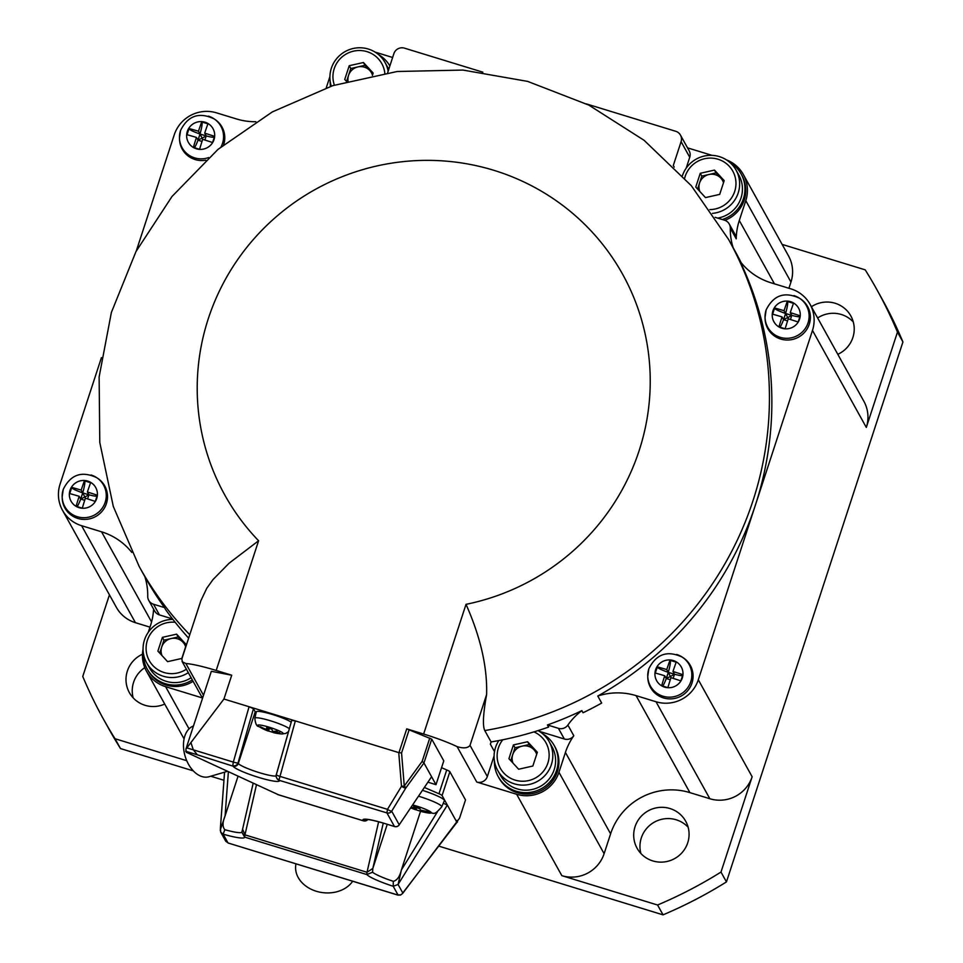 <?xml version="1.0" encoding="UTF-8"?>
<svg xmlns="http://www.w3.org/2000/svg" width="963" height="963" viewBox="0 0 963 963"><rect width="100%" height="100%" fill="white"/><g stroke="black" fill="none" stroke-linecap="round" stroke-linejoin="round"><path stroke-width="1.44" d="M817.647 317.983A27.807 27.289 151 0 1 853.29 321.967M811.4 306.74A27.807 27.289 151 0 1 850.847 315.96A27.807 27.289 151 0 1 837.81 354.324M810.039 304.296A33.705 33.079 151 0 1 812.483 330.429L755.401 505.094A337.026 330.827 151 0 0 739.933 261.117A63.197 62.029 151 0 0 771.014 282.785L790.96 288.888A33.705 33.079 151 0 1 810.039 304.296L863.871 401.282A33.705 33.079 151 0 1 866.315 427.428L897.468 332.115A442.342 434.217 151 0 0 876.884 289.634A442.342 434.217 151 0 0 865.195 269.845L782.125 244.397M743.34 174.52A33.705 33.079 -29 0 1 745.783 200.653L790.96 282.039A33.705 33.079 -29 0 0 788.516 255.905L743.34 174.52A33.705 33.079 -29 0 0 726.403 159.846M790.96 282.039L788.926 288.274M491.178 741.931A33.705 33.079 151 0 0 490.36 744.158L491.082 741.943A337.026 330.827 -29 0 0 491.178 741.931A337.026 330.827 -29 0 0 548.609 727.065L547.441 724.958A337.026 330.827 151 0 0 581.869 710.634L583.036 712.752A337.026 330.827 -29 0 0 601.682 703.062L597.782 696.032A63.197 62.029 151 0 1 636.074 695.635L656.008 701.75A33.705 33.079 -29 0 0 698.307 679.77L755.401 505.094A337.026 330.827 151 0 1 597.782 696.032M186.75 760.71L115.03 738.729L120.495 748.564L193.31 770.882M210.728 776.226L223.958 780.271M438.887 846.152L663.05 914.85L657.585 905.015L561.826 875.656A33.705 33.079 -29 0 0 604.114 853.687L558.949 772.29L565.425 752.44A63.197 62.029 -29 0 1 573.804 735.744L567.869 725.055A8.426 8.27 151 0 1 558.42 728.329L547.441 724.958M388.751 69.336A29.492 28.95 -29 0 0 387.848 67.566L385.044 62.511A29.492 28.95 -29 0 0 331.296 86.128M388.149 71.19A29.492 28.95 -29 0 0 385.044 62.511M109.433 594.833L82.758 676.459A442.342 434.217 151 0 0 103.342 718.94L108.807 728.786A442.342 434.217 151 0 0 120.495 748.564M897.468 332.115L902.933 341.961A442.342 434.217 151 0 0 882.337 299.469L876.884 289.634M115.03 738.729A442.342 434.217 151 0 1 103.342 718.94M133.171 697.85A27.807 27.289 151 0 1 144.799 667.636M640.889 853.459A27.807 27.289 151 0 1 688.136 827.229M364.399 67.157A12.639 12.411 151 0 1 369.864 70.588L365.001 65.315L357.887 66.916A12.639 12.411 151 0 1 364.399 67.157M491.082 741.943L484.762 730.556C482.523 725.861 483.137 713.872 486.604 694.6L470.016 745.35L487.338 776.551A8.426 8.27 151 0 1 476.757 782.04L516.649 794.27A33.705 33.079 -29 0 0 558.949 772.29M441.548 767.692L446.736 769.931L438.959 793.753A8.426 1.107 -161.9 0 1 442.077 795.558L447.35 805.068L443.269 803.238M397.599 894.952L400.752 894.856L402.618 893.471L459.544 818.189L465.514 799.94L449.853 771.736A8.426 1.107 -161.9 0 0 446.736 769.931M346.56 81.446L348.534 75.403A12.639 12.411 151 0 1 357.887 66.916L350.785 68.529L348.534 75.403A12.639 12.411 -29 0 0 348.052 81.097M346.596 81.494L344.73 79.472L349.22 65.713L363.436 62.511L365.001 65.315M663.05 914.85A442.342 434.217 151 0 0 726.451 881.903L720.986 872.069A442.342 434.217 151 0 1 657.585 905.015M635.062 826.651A27.807 27.289 151 0 1 685.704 821.234A27.807 27.289 151 0 1 663.94 861.981A27.807 27.289 151 0 1 635.062 826.651M720.986 872.069L752.139 776.756A33.705 33.079 151 0 1 709.839 798.736L689.905 792.621A63.197 62.029 -29 0 0 610.602 833.838L604.114 853.687M487.338 776.551L494.091 755.895M745.783 200.653L739.295 220.503A63.197 62.029 -29 0 0 736.226 238.824A8.426 8.27 -29 0 0 735.202 234.731L729.268 224.054A8.426 8.27 151 0 1 730.291 228.135A63.197 62.029 151 0 0 733.168 247.72M372.488 75.09A12.639 12.411 -29 0 0 369.864 70.588L372.886 73.874M350.785 68.529L349.22 65.713M375.125 52.11L392.627 57.479M687.534 147.857L711.994 155.356M330.201 81.458A32.02 31.43 -29 0 0 330.453 86.417M389.859 65.978A32.02 31.43 -29 0 0 378.567 54.614M149.975 627.154L135.434 622.688L81.602 525.702A33.705 33.079 151 0 1 62.511 510.294A33.705 33.079 151 0 1 60.067 484.16L101.428 357.646M726.451 881.903L902.933 341.961M363.436 62.511L373.163 73.044L372.392 75.403M326.252 87.838L329.9 76.667M384.815 73.212A26.121 25.64 -29 0 0 340.36 58.538A26.121 25.64 -29 0 0 334.39 85.129M539.304 731.338L564.342 739.006A8.426 8.27 -29 0 0 573.804 735.744M148.314 632.234L150.577 625.3A63.197 62.029 -29 0 0 153.586 609.098M352.675 881.253A30.335 23.798 -173.2 0 1 317.284 891.545A30.335 23.798 -173.2 0 1 295.713 865.436L295.894 863.859M62.511 510.294L116.342 607.292A33.705 33.079 -29 0 0 135.434 622.688M143.054 649.158A33.705 33.079 -29 0 0 146.532 671.283A33.705 33.079 -29 0 0 165.624 686.691L202.615 698.019M457.509 821.848L456.739 820.464L456.378 821.331L447.35 805.068L398.08 884.467L401.402 869.914C399.765 876.631 397.069 880.435 393.289 881.326L393.205 886.273L398.08 884.467L402.787 892.954L456.342 823.1L456.378 821.331M457.353 822.065L456.342 823.1M224.836 829.709C222.381 826.904 222.453 822.294 225.089 815.878L220.274 829.974L220.78 832.285L223.139 834.163L224.836 829.709A24.436 3.202 18.1 0 0 241.857 832.164L244.626 837.112L244.951 834.849L242.592 829.203L253.173 783.22M242.592 829.227L241.857 832.164M256.471 784.749L244.951 834.849L367.011 872.261L366.855 874.56L372.573 872.225L372.825 868.445L367.011 872.261L378.628 821.776M424.43 787.481L438.959 793.753M422.504 790.346A22.751 2.985 18.1 0 1 444.292 800.169A22.751 2.985 18.1 0 1 444.364 800.662L441.728 806.838C432.676 817.298 434.614 811.809 427.704 812.892A14.096 1.854 18.1 0 0 431.255 812.519A14.096 1.854 18.1 0 0 412.67 804.96M411.273 807.03A70.696 69.396 -29 0 0 414.09 808.113A70.696 9.799 -73 0 1 413.524 805.2A69.444 68.168 -29 0 0 419.748 807.114A70.696 9.799 -73 0 0 420.313 810.027A70.696 69.396 -29 0 0 430.521 811.845A69.444 9.63 107 0 0 430.798 812.471A69.444 9.63 107 0 0 431.123 812.941A70.696 69.396 -29 0 1 420.927 811.123A70.696 9.799 -73 0 0 421.722 811.64A70.781 70.781 0 0 0 427.704 812.892M415.763 805.971L414.704 809.209A70.696 9.799 -73 0 0 415.378 809.69A70.696 9.799 -73 0 0 416.052 809.763L416.702 807.752L419.976 808.751M417.135 806.392A13.651 1.89 -73 0 1 416.702 807.752M421.216 810.244L420.927 811.123M421.204 811.388A69.444 68.168 151 0 1 416.052 809.763M410.828 807.692A70.696 69.396 -29 0 0 414.704 809.209M414.884 805.682L414.09 808.113M225.775 841.229L228.568 843.227L225.86 841.361M229.134 843.323L397.827 895.096L400.524 895.072L402.618 893.471M482.836 72.177L404.46 48.15A8.426 8.27 -29 0 0 393.879 53.639L387.632 72.791M741.149 262.67A337.026 330.827 -29 0 0 734.865 250.777L728.546 239.39L691.278 185.654L644.091 140.309L588.838 105.111L527.664 81.398L462.938 70.07L397.153 71.503L332.801 85.647L272.336 111.913L218.047 149.337L172.016 196.464L135.988 251.548L111.371 312.469L99.129 376.93L99.779 442.426L113.297 506.442L139.178 566.485A337.026 330.827 -29 0 0 189.759 634.737M255.797 121.711A63.197 62.029 -29 0 1 236.489 118.955L216.543 112.852A33.705 33.079 -29 0 0 174.255 134.82L136.289 250.97M205.757 160.207A22.751 22.33 151 0 1 179.503 139.202L179.455 138.046A22.161 21.752 151 0 1 180.526 130.571M208.333 116.126A22.161 21.752 151 0 1 214.063 118.846L215.026 119.484A22.751 22.33 151 0 1 223.693 144.679M196.44 137.432A70.696 9.269 18.1 0 0 186.738 134.627A69.444 9.63 -73 0 1 187.749 131.522A69.444 9.63 -73 0 1 188.76 128.44A70.696 9.269 18.1 0 1 198.462 131.233A70.696 9.799 -73 0 1 201.773 121.675A69.444 9.1 18.1 0 1 207.996 123.589A70.696 9.799 -73 0 0 204.686 133.147A70.696 9.269 18.1 0 1 214.617 136.361A69.444 9.63 107 0 0 213.593 139.442A69.444 9.63 107 0 0 212.582 142.548A70.696 9.269 18.1 0 0 202.663 139.334A70.696 9.799 -73 0 0 199.582 149.313A69.444 9.1 -161.9 0 0 193.358 147.399A70.696 9.799 -73 0 1 196.44 137.432L197.981 140.201A13.651 1.89 -73 0 1 194.321 147.688M204.878 140.032L206.226 135.915L204.686 133.147M214.304 137.288A13.651 1.794 18.1 0 1 206.226 135.915L200.003 134.013A13.651 1.794 18.1 0 1 188.965 128.789L188.76 128.44M207.9 123.854L201.965 122.036A13.651 1.89 -73 0 1 200.003 134.013L198.462 131.233M202.784 139.37L202.134 138.13L206.226 135.915A13.651 1.794 18.1 0 1 200.003 134.013A13.651 1.89 -73 0 1 197.981 140.201L200.003 134.013L202.134 138.13L197.981 140.201L201.989 141.441M131.811 552.413A63.197 62.029 -29 0 0 101.548 531.817L81.602 525.702M91.04 474.988A22.161 21.752 151 0 1 96.769 477.708L97.732 478.346A22.751 22.33 151 0 1 77.834 518.431A22.751 22.33 151 0 1 62.198 498.064L62.162 496.908A22.161 21.752 151 0 1 63.233 489.445M79.147 496.294A70.696 9.269 18.1 0 0 69.444 493.501A69.444 9.63 -73 0 1 70.443 490.384A69.444 9.63 -73 0 1 71.467 487.302A70.696 9.269 18.1 0 1 81.169 490.107A70.696 9.799 -73 0 1 84.479 480.549A69.444 9.1 18.1 0 1 90.691 482.451A70.696 9.799 -73 0 0 87.392 492.009A70.696 9.269 18.1 0 1 97.311 495.223A69.444 9.63 107 0 0 96.3 498.304A69.444 9.63 107 0 0 95.289 501.422A70.696 9.269 18.1 0 0 85.37 498.208A70.696 9.799 -73 0 0 82.288 508.175A69.444 9.1 -161.9 0 0 76.065 506.273A70.696 9.799 -73 0 1 79.147 496.294L80.687 499.075A13.651 1.89 -73 0 1 77.028 506.562M87.585 498.906L88.933 494.789L87.392 492.009M97.01 496.15A13.651 1.794 18.1 0 1 88.933 494.789L82.71 492.875A13.651 1.794 18.1 0 1 71.671 487.663L71.467 487.302M90.606 482.716L84.672 480.898A13.651 1.89 -73 0 1 82.71 492.875L81.169 490.107M85.49 498.244L84.84 496.992L88.933 494.789A13.651 1.794 18.1 0 1 82.71 492.875A13.651 1.89 -73 0 1 80.687 499.075L82.71 492.875L84.84 496.992L80.687 499.075L84.696 500.303M144.859 576.705A337.026 330.827 -29 0 0 164.504 607.593L153.526 604.234A8.426 8.27 -29 0 1 147.724 596.29A63.197 62.029 -29 0 0 144.859 576.705L139.178 566.485M188.64 638.168A337.026 330.827 -29 0 1 165.672 609.711L164.504 607.593M427.969 782.209L435.998 784.676L443.787 760.854L431.737 739.139L406.735 728.859L423.636 734.035A42.131 5.525 18.1 0 1 457.1 746.626C463.552 748.612 467.862 748.179 470.016 745.35M231.722 675.219L211.342 671.307L185.883 749.19L223.934 699.03L231.722 675.219L216.206 670.453A42.131 5.525 -161.9 0 0 185.859 663.495L182.332 661.81L181.851 658.921L200.918 600.599L206.768 588.273L213.016 579.57L229.098 563.211L258.602 540.761L216.206 670.453M429.775 738.067L422.167 761.336L404.267 786.037L401.499 786.302L398.742 752.609L223.934 699.03M398.742 752.609L401.559 752.97L409.155 729.701M278.427 794.752L186.268 752.272L185.883 749.19M197.439 754.848L185.703 751.248M276.297 774.806A4.213 4.141 -29 0 0 276.646 777.911L276.935 778.429A4.213 4.141 -29 0 0 279.318 780.355A24.436 3.202 -161.9 0 1 258.445 777.346A24.436 3.202 -161.9 0 1 233.046 766.175L197.331 754.799L193.31 749.828L191.083 743.075M193.467 725.994A26.543 17.19 73.7 0 0 183.62 742.004A26.543 17.19 73.7 0 0 199.281 775.468A26.543 17.19 73.7 0 0 209.043 776.72L227.461 771.327M422.167 761.336L423.961 762.985L405.712 788.155A4.213 0.734 31.3 0 1 401.499 786.302L387.487 809.341A4.213 0.734 31.3 0 0 391.688 811.195L399.236 824.797L431.593 776.732L423.961 762.985M435.998 784.676L431.593 776.732L399.236 824.797A4.213 4.141 -29 0 1 394.457 826.495L394.613 826.543M291.741 720.336L276.273 774.709A4.213 4.213 0 0 0 276.646 777.911A4.213 4.141 -29 0 0 279.029 779.837L295.34 720.914L291.741 720.336L276.345 774.637A4.213 0.602 15.9 0 0 276.273 774.709A4.213 0.602 15.9 0 0 279.595 776.274L387.487 809.341L386.909 812.904A4.213 4.141 -29 0 0 391.688 811.195L405.712 788.155A4.213 1.168 35.9 0 0 404.267 786.037L401.559 752.97M256.11 712.728A20.223 2.648 -161.9 0 1 255.207 711.826L253.462 708.684L249.068 706.734L233.323 762.094L193.31 749.828M260.419 726.728L260.949 727.679L260.419 726.728A50.545 48.86 -19.5 0 0 264.56 728.726A50.558 41.565 -49.9 0 0 266.125 729.208A50.558 13.025 -63.7 0 0 266.739 729.039A50.545 6.621 -68.5 0 1 266.667 727.631L272.023 729.28A50.545 7.355 102.6 0 0 272.348 730.761A50.558 25.76 96.6 0 0 273.239 731.386A50.558 47.235 68.3 0 0 275.009 731.928A50.545 49.101 -12.8 0 0 279.619 732.614L280.137 733.553A50.545 49.847 127.4 0 1 275.562 732.915A50.558 42.938 109 0 1 273.937 732.638A50.558 14.397 104.1 0 1 273.372 732.602A50.545 5.634 102.9 0 0 273.54 732.662A50.558 50.558 0 0 0 281.473 733.938A13.458 1.77 18.1 0 0 278.632 730.64A13.458 1.77 18.1 0 0 262.55 725.464A13.458 1.77 18.1 0 0 259.011 726.596C256.76 726.596 255.376 723.791 254.846 718.217L256.327 711.826A18.959 2.48 18.1 0 1 266.895 712.921A18.959 2.48 18.1 0 1 285.806 719.349A18.959 2.48 18.1 0 1 291.223 722.178M486.604 694.6C487.41 667.154 480.549 637.061 466.02 604.331A227.485 223.308 -29 0 0 634.364 298.915A227.485 223.308 -29 0 0 302.394 197.162A227.485 223.308 -29 0 0 258.602 540.761M567.869 725.055A63.197 62.029 151 0 1 581.869 710.634M793.921 295.593A22.161 21.752 151 0 1 799.639 298.313L800.602 298.951A22.751 22.33 151 0 1 780.704 339.036A22.751 22.33 151 0 1 765.079 318.669L765.043 317.513A22.161 21.752 151 0 1 766.115 310.038M782.016 316.899A70.696 9.269 18.1 0 0 772.314 314.094A69.444 9.63 -73 0 1 773.325 310.989A69.444 9.63 -73 0 1 774.348 307.907A70.696 9.269 18.1 0 1 784.038 310.7A70.696 9.799 -73 0 1 787.349 301.154A69.444 9.1 18.1 0 1 793.572 303.056A70.696 9.799 -73 0 0 790.262 312.614A70.696 9.269 18.1 0 1 800.193 315.828A69.444 9.63 107 0 0 799.17 318.909A69.444 9.63 107 0 0 798.171 322.027A70.696 9.269 18.1 0 0 788.24 318.801A70.696 9.799 -73 0 0 785.158 328.78A69.444 9.1 -161.9 0 0 778.935 326.878A70.696 9.799 -73 0 1 782.016 316.899L783.557 319.668A13.651 1.89 -73 0 1 779.898 327.167M790.454 319.511L791.803 315.383L790.262 312.614M799.88 316.755A13.651 1.794 18.1 0 1 791.803 315.383L785.579 313.481A13.651 1.794 18.1 0 1 774.541 308.268L774.348 307.907M793.476 303.321L787.541 301.503A13.651 1.89 -73 0 1 785.579 313.481L784.038 310.7M788.36 318.849L787.722 317.597L791.803 315.383A13.651 1.794 18.1 0 1 785.579 313.481A13.651 1.89 -73 0 1 783.557 319.668L785.579 313.481L787.722 317.597L783.557 319.668L787.578 320.908M676.616 654.455A22.161 21.752 151 0 1 682.346 657.175L683.309 657.813A22.751 22.33 151 0 1 663.411 697.898A22.751 22.33 151 0 1 647.786 677.531L647.75 676.375A22.161 21.752 151 0 1 648.809 668.912M664.723 675.761A70.696 9.269 18.1 0 0 655.021 672.968A69.444 9.63 -73 0 1 656.032 669.851A69.444 9.63 -73 0 1 657.043 666.769A70.696 9.269 18.1 0 1 666.745 669.574A70.696 9.799 -73 0 1 670.055 660.016A69.444 9.1 18.1 0 1 676.279 661.918A70.696 9.799 -73 0 0 672.968 671.476A70.696 9.269 18.1 0 1 682.899 674.69A69.444 9.63 107 0 0 681.876 677.783A69.444 9.63 107 0 0 680.877 680.889A70.696 9.269 18.1 0 0 670.946 677.675A70.696 9.799 -73 0 0 667.865 687.642A69.444 9.1 -161.9 0 0 661.641 685.74A70.696 9.799 -73 0 1 664.723 675.761L666.264 678.542A13.651 1.89 -73 0 1 662.604 686.029M673.161 678.373L674.509 674.256L672.968 671.476M682.586 675.617A13.651 1.794 18.1 0 1 674.509 674.256L668.286 672.343A13.651 1.794 18.1 0 1 657.248 667.13L657.043 666.769M676.182 662.183L670.248 660.365A13.651 1.89 -73 0 1 668.286 672.343L666.745 669.574M671.067 677.711L670.417 676.459L674.509 674.256A13.651 1.794 18.1 0 1 668.286 672.343A13.651 1.89 -73 0 1 666.264 678.542L668.286 672.343L670.417 676.459L666.264 678.542L670.272 679.77M715.136 217.325L724.501 220.202A8.426 8.27 151 0 1 729.268 224.054M586.515 103.944L675.701 131.281A8.426 8.27 151 0 1 681.094 141.669L673.306 165.48L674.196 167.105M259.011 726.596A50.558 50.558 0 0 0 267.883 730.929A50.545 8.342 -68.8 0 0 268.545 731.013L273.901 732.662L274.154 731.675M267.883 730.929A50.545 8.342 -68.8 0 1 267.762 730.881A50.558 27.133 -69.6 0 1 266.811 730.46L267.822 727.956M266.739 729.039L267.269 727.799M266.811 730.46A50.558 48.607 -76.7 0 1 265.114 729.713A50.545 50.088 132.6 0 1 260.949 727.679L261.37 727.234M265.114 729.713L265.403 729.003M267.762 730.881L268.809 728.233M268.545 731.013L269.375 728.413M273.372 732.602L273.624 731.519M275.562 732.915L275.743 732.073M164.733 704.073A27.807 27.289 151 0 1 129.367 692.614A27.807 27.289 151 0 1 142.464 654.238M143.355 653.095A32.02 31.43 -29 0 0 147.231 669.056L148.013 670.465A32.02 31.43 -29 0 0 193.106 681.298M182.067 661.412L200.737 695.057A8.426 8.27 -29 0 0 202.784 697.477M172.546 618.932L159.449 614.912L153.526 604.234M148.747 600.382L154.682 611.072A8.426 8.27 -29 0 0 159.449 614.912M494.38 760.686A32.02 31.43 -29 0 0 498.256 776.647L499.039 778.044A32.02 31.43 -29 0 0 557.348 771.808A32.02 31.43 -29 0 0 555.025 746.975L554.243 745.567A32.02 31.43 -29 0 0 542.747 733.842M724.874 220.322A32.02 31.43 -29 0 0 741.871 175.326L741.089 173.93A32.02 31.43 -29 0 0 729.593 162.193M686.186 168.176L689.749 157.27A8.426 8.27 -29 0 0 689.135 150.734L680.48 135.133M498.256 776.647A32.02 31.43 -29 0 0 556.566 770.4A32.02 31.43 -29 0 0 554.243 745.567M162.386 637.362L176.602 634.148L178.155 636.964L163.939 640.166L162.386 637.362L157.884 651.108L167.61 661.653L181.826 658.439L186.316 644.692L176.602 634.148M723.526 182.669A12.639 12.411 -29 0 0 720.89 178.167L716.027 172.895L708.924 174.508A12.639 12.411 151 0 1 720.89 178.167L723.923 181.453M163.939 640.166L159.714 653.095M186.052 645.523L178.155 636.964M172.895 619.39A29.492 28.95 -29 0 0 146.629 662.773L149.434 667.828A29.492 28.95 -29 0 0 191.119 677.723M147.231 669.056A32.02 31.43 -29 0 0 192.323 679.902M146.629 662.773A29.492 28.95 -29 0 0 188.315 672.655M528.579 746.385A12.639 12.411 151 0 1 534.044 749.816L529.181 744.543L522.078 746.144A12.639 12.411 151 0 1 528.579 746.385M536.68 754.318A12.639 12.411 -29 0 0 534.044 749.816L537.077 753.102M712.464 213.365A29.492 28.95 -29 0 0 719.373 156.62A29.492 28.95 -29 0 0 682.418 175.675M709.851 209.597A26.121 25.64 -29 0 0 718.013 159.232A26.121 25.64 -29 0 0 684.693 178.167M498.846 740.547A29.492 28.95 -29 0 0 497.654 770.352L500.471 775.42A29.492 28.95 -29 0 0 548.838 779.332A29.492 28.95 -29 0 0 552.04 746.794L549.223 741.739A29.492 28.95 -29 0 0 538.064 730.604M497.654 770.352A29.492 28.95 -29 0 0 546.033 774.276A29.492 28.95 -29 0 0 549.223 741.739M162.001 655.562A12.639 12.411 -29 0 1 161.7 647.04A12.639 12.411 151 0 1 183.018 642.237A12.639 12.411 -29 0 1 185.654 646.739M714.474 170.09L724.188 180.635L719.698 194.382L705.482 197.596L695.755 187.051L700.257 173.292L714.474 170.09L716.027 172.895M699.872 191.505A12.639 12.411 -29 0 1 699.571 182.982A12.639 12.411 151 0 1 708.924 174.508L701.81 176.109L697.585 189.037M701.81 176.109L700.257 173.292M175.17 622.279A26.121 25.64 -29 0 0 164.059 672.511A26.121 25.64 -29 0 0 186.389 669.201M722.322 219.528A32.02 31.43 -29 0 0 741.089 173.93M537.342 752.272L532.852 766.03L518.636 769.232L508.921 758.688L513.411 744.941L527.628 741.739L537.342 752.272M502.77 739.777A26.121 25.64 -29 0 0 515.085 780.102A26.121 25.64 -29 0 0 547.369 764.453A26.121 25.64 -29 0 0 533.935 731.892M514.976 747.757L512.725 754.631A12.639 12.411 151 0 1 522.078 746.144L514.976 747.757L513.411 744.941M527.628 741.739L529.181 744.543M717.676 218.107A29.492 28.95 -29 0 0 738.874 175.158L736.069 170.09M513.026 763.153A12.639 12.411 -29 0 1 512.725 754.631L510.751 760.674M561.826 875.656L516.649 794.27M490.36 744.158L494.501 751.609M457.1 746.626L476.757 782.04M101.548 531.817L151.576 621.954M636.074 695.635L689.905 792.621M610.602 833.838L565.425 752.44M774.445 283.832L739.295 220.503M656.008 701.75L709.839 798.736M736.226 238.824L730.291 228.135M866.315 427.428L812.483 330.429M698.307 679.77L752.139 776.756M564.342 739.006L558.42 728.329M203.506 695.298L185.859 663.495M189.037 728.859L165.624 686.691M398.092 895.096L228.038 842.986L223.139 834.163A28.649 3.756 18.1 0 0 244.626 837.112L366.855 874.56A28.649 3.756 18.1 0 0 393.205 886.273L398.092 895.096M228.375 771.748L225.089 815.878L238.042 776.226M449.853 771.736L442.077 795.558M220.383 828.24L224.56 772.17L220.431 827.975M383.262 823.1L372.825 868.445L387.246 824.328M420.578 811.207L401.402 869.914L437.563 811.628M418.556 796.196A22.161 2.901 18.1 0 1 418.628 796.22A22.161 2.901 18.1 0 1 441.668 806.344A22.161 2.901 18.1 0 1 441.728 806.838M393.289 881.326A24.436 3.202 18.1 0 1 372.573 872.225M484.762 730.556A337.026 330.827 -29 0 0 728.546 239.39M208.634 157.571A22.161 21.752 151 0 1 179.455 138.046L180.538 130.499C187.929 115.656 199.112 111.768 214.063 118.846A22.161 21.752 151 0 1 221.069 146.821M187.328 131.401A14.096 13.843 151 0 1 205.023 122.205A14.096 13.843 151 0 1 214.027 139.587A14.096 13.843 151 0 1 196.332 148.784A14.096 13.843 151 0 1 187.328 131.401M188.965 128.789L187.027 134.712M96.769 477.708A22.161 21.752 151 0 1 77.389 516.746A22.161 21.752 151 0 1 62.162 496.908L63.245 489.373C70.636 474.518 81.807 470.63 96.769 477.708M70.034 490.275A14.096 13.843 151 0 1 87.729 481.079A14.096 13.843 151 0 1 96.733 498.461A14.096 13.843 151 0 1 79.038 507.657A14.096 13.843 151 0 1 70.034 490.275M71.671 487.663L69.733 493.574M406.735 728.859L398.959 752.657M466.02 604.331L423.636 734.035M187.243 747.998L193.31 749.852M363.472 820.813L277.476 794.463M431.737 739.139L423.949 762.961M233.046 766.175A4.213 4.141 -29 0 0 238.33 763.43L238.042 762.901A4.213 4.141 -29 0 1 232.757 765.657L233.323 762.094A4.213 0.602 -164.1 0 0 238.042 762.901L253.462 708.684M399.164 824.894L399.248 824.882A4.213 4.213 0 0 1 394.529 826.555L383.912 823.257L394.457 826.495L386.909 812.904L279.318 780.355M384.056 823.305L383.972 823.317C374.788 820.62 368.757 819.32 365.88 819.417L366.421 819.224M383.912 823.257A24.436 3.202 -161.9 0 0 363.039 820.247A4.213 4.141 151 0 0 367.011 819.429M367.77 819.501A4.213 4.141 -29 0 1 363.328 820.777L363.039 820.247M255.207 711.826L238.33 763.43A20.223 2.648 -161.9 0 0 256.002 771.604A20.223 2.648 -161.9 0 0 276.116 775.961M799.639 298.313A22.161 21.752 151 0 1 780.271 337.351A22.161 21.752 151 0 1 765.043 317.513L766.115 309.966C773.518 295.123 784.689 291.235 799.639 298.313M772.904 310.88A14.096 13.843 151 0 1 790.599 301.684A14.096 13.843 151 0 1 799.603 319.054A14.096 13.843 151 0 1 781.908 328.251A14.096 13.843 151 0 1 772.904 310.88M774.541 308.268L772.603 314.179M682.346 657.175A22.161 21.752 151 0 1 662.977 696.213A22.161 21.752 151 0 1 647.75 676.375L648.821 668.84C656.212 653.985 667.395 650.109 682.346 657.175M655.61 669.742A14.096 13.843 151 0 1 673.306 660.546A14.096 13.843 151 0 1 682.31 677.928A14.096 13.843 151 0 1 664.614 687.125A14.096 13.843 151 0 1 655.61 669.742M657.248 667.13L655.309 673.041M689.749 157.27L681.094 141.669M254.846 718.217A18.381 2.408 18.1 0 1 265.102 719.277A18.381 2.408 18.1 0 1 283.423 725.5A18.381 2.408 18.1 0 1 289.345 728.774M278.632 730.64A50.558 30.13 113.7 0 1 273.239 731.386M220.383 828.312L220.78 832.285L225.559 840.88M194.971 721.383L196.584 716.484M277.958 794.644L363.388 820.825A4.213 4.213 0 0 0 367.854 819.501M281.473 733.938L285.734 733.469L288.551 731.567M410.732 807.837A70.781 70.781 0 0 0 415.378 809.69M184.077 738.922L146.532 671.283"/></g></svg>
